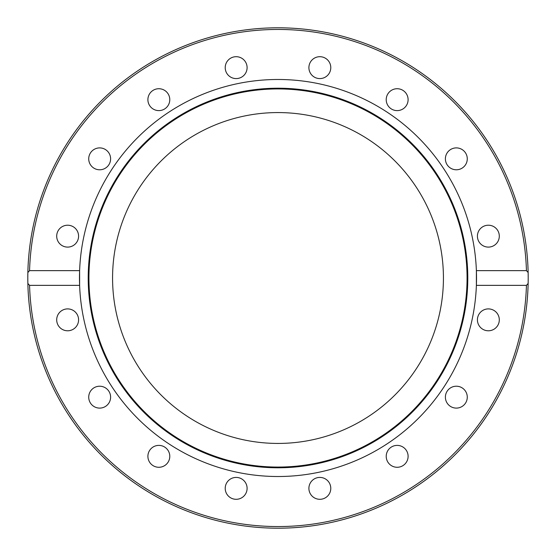<?xml version="1.0" encoding="UTF-8"?>
<svg xmlns="http://www.w3.org/2000/svg" width="556" height="556" viewBox="0 0 556 556"><rect width="100%" height="100%" fill="white"/><g stroke="black" fill="none" stroke-linecap="round" stroke-linejoin="round"><path stroke-width="0.83" d="M27.8 278L27.863 272.537L29.558 270.64L79.619 270.64A198.513 198.513 0 0 1 278 79.487A198.513 198.513 0 0 1 476.381 285.36A198.513 198.513 0 0 1 278 476.513A198.513 198.513 0 0 1 79.619 270.64L79.619 285.36L29.558 285.36L27.863 283.463A250.2 250.2 0 0 1 278 27.8A250.2 250.2 0 0 1 528.137 272.537L528.2 278A250.2 250.2 0 0 1 528.137 283.463L526.442 285.36L476.381 285.36L476.381 270.64L526.442 270.64L528.137 272.537A250.2 250.2 0 0 1 528.2 278L528.137 283.463A250.2 250.2 0 0 1 278 528.2A250.2 250.2 0 0 1 27.863 283.463L27.8 278A250.2 250.2 0 0 1 278 27.8A250.2 250.2 0 0 1 528.2 278M278 88.209A189.791 189.791 0 0 1 467.791 278A189.791 189.791 0 0 1 278 467.791A189.791 189.791 0 0 1 88.209 278A189.791 189.791 0 0 1 278 88.209M278 88.932A189.068 189.068 0 0 1 467.068 278A189.068 189.068 0 0 1 278 467.068A189.068 189.068 0 0 1 88.932 278A189.068 189.068 0 0 1 278 88.932M443.431 278A165.431 165.431 0 0 1 278 443.431A165.431 165.431 0 0 1 112.569 278A165.431 165.431 0 0 1 278 112.569A165.431 165.431 0 0 1 443.431 278M225.215 67.637A10.939 10.939 0 0 1 236.154 56.698A10.939 10.939 0 0 1 247.1 67.637A10.939 10.939 0 0 1 236.154 78.584A10.939 10.939 0 0 1 225.215 67.637M148.73 103.854A10.939 10.939 0 0 1 154.651 89.558A10.939 10.939 0 0 1 168.948 95.479A10.939 10.939 0 0 1 163.026 109.775A10.939 10.939 0 0 1 148.73 103.854M91.928 166.578A10.939 10.939 0 0 1 91.928 151.107A10.939 10.939 0 0 1 107.405 151.107A10.939 10.939 0 0 1 107.405 166.578A10.939 10.939 0 0 1 91.928 166.578M63.453 246.266A10.939 10.939 0 0 1 57.532 231.97A10.939 10.939 0 0 1 71.828 226.049A10.939 10.939 0 0 1 77.75 240.345A10.939 10.939 0 0 1 63.453 246.266M67.637 330.785A10.939 10.939 0 0 1 56.698 319.846A10.939 10.939 0 0 1 67.637 308.9A10.939 10.939 0 0 1 78.584 319.846A10.939 10.939 0 0 1 67.637 330.785M103.854 407.27A10.939 10.939 0 0 1 89.558 401.349A10.939 10.939 0 0 1 95.479 387.052A10.939 10.939 0 0 1 109.775 392.974A10.939 10.939 0 0 1 103.854 407.27M166.578 464.072A10.939 10.939 0 0 1 151.107 464.072A10.939 10.939 0 0 1 151.107 448.595A10.939 10.939 0 0 1 166.578 448.595A10.939 10.939 0 0 1 166.578 464.072M246.266 492.546A10.939 10.939 0 0 1 231.97 498.468A10.939 10.939 0 0 1 226.049 484.172A10.939 10.939 0 0 1 240.345 478.25A10.939 10.939 0 0 1 246.266 492.546M330.785 488.363A10.939 10.939 0 0 1 319.846 499.302A10.939 10.939 0 0 1 308.9 488.363A10.939 10.939 0 0 1 319.846 477.416A10.939 10.939 0 0 1 330.785 488.363M407.27 452.146A10.939 10.939 0 0 1 401.349 466.442A10.939 10.939 0 0 1 387.052 460.521A10.939 10.939 0 0 1 392.974 446.225A10.939 10.939 0 0 1 407.27 452.146M464.072 389.422A10.939 10.939 0 0 1 464.072 404.893A10.939 10.939 0 0 1 448.595 404.893A10.939 10.939 0 0 1 448.595 389.422A10.939 10.939 0 0 1 464.072 389.422M492.546 309.734A10.939 10.939 0 0 1 498.468 324.03A10.939 10.939 0 0 1 484.172 329.951A10.939 10.939 0 0 1 478.25 315.655A10.939 10.939 0 0 1 492.546 309.734M488.363 225.215A10.939 10.939 0 0 1 499.302 236.154A10.939 10.939 0 0 1 488.363 247.1A10.939 10.939 0 0 1 477.416 236.154A10.939 10.939 0 0 1 488.363 225.215M452.146 148.73A10.939 10.939 0 0 1 466.442 154.651A10.939 10.939 0 0 1 460.521 168.948A10.939 10.939 0 0 1 446.225 163.026A10.939 10.939 0 0 1 452.146 148.73M389.422 91.928A10.939 10.939 0 0 1 404.893 91.928A10.939 10.939 0 0 1 404.893 107.405A10.939 10.939 0 0 1 389.422 107.405A10.939 10.939 0 0 1 389.422 91.928M309.734 63.453A10.939 10.939 0 0 1 324.03 57.532A10.939 10.939 0 0 1 329.951 71.828A10.939 10.939 0 0 1 315.655 77.75A10.939 10.939 0 0 1 309.734 63.453M29.558 270.64A248.553 248.553 0 0 1 278 29.447A248.553 248.553 0 0 1 526.442 270.64M27.863 283.463A250.2 250.2 0 0 0 278 528.2A250.2 250.2 0 0 0 528.137 283.463M526.442 285.36A248.553 248.553 0 0 1 278 526.553A248.553 248.553 0 0 1 29.558 285.36"/></g></svg>
